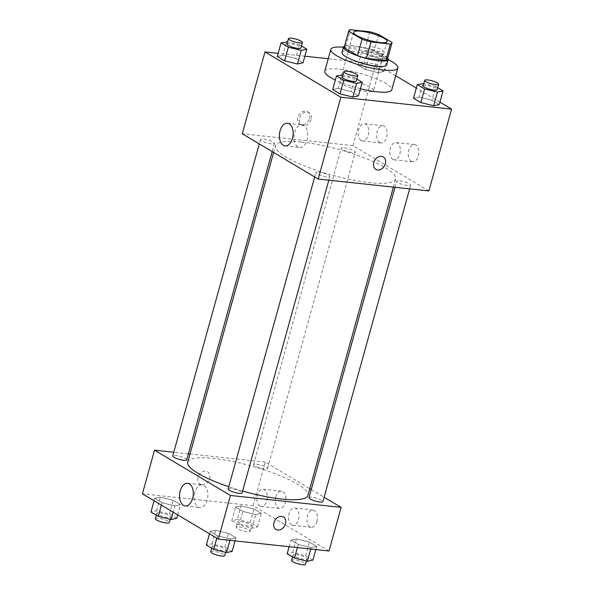 <?xml version="1.0" encoding="UTF-8"?>
<svg xmlns="http://www.w3.org/2000/svg" width="594" height="594" viewBox="0 0 594 594"><rect width="100%" height="100%" fill="white"/><g stroke="black" fill="none" stroke-linecap="round" stroke-linejoin="round"><path stroke-width="0.45" stroke-dasharray="2.97 2.23" d="M347.275 80.309A17.382 3.698 -164.5 0 1 365.013 84.816A17.382 3.698 -164.5 0 1 373.507 90.622A17.382 3.698 -164.5 0 1 355.769 89.538A17.382 3.698 -164.5 0 1 340.013 81.326A17.382 3.698 -164.5 0 1 347.275 80.309M392.025 42.456L387.481 58.821L374.168 50.884L378.712 34.511M369.802 31.786L365.265 48.151L345.849 46.065L350.386 29.7M365.265 48.151A22.431 4.767 -164.5 0 1 374.168 50.884M387.481 58.821A22.431 4.767 -164.5 0 1 387.451 59.237M344.223 47.245A22.431 4.767 -164.5 0 1 345.849 46.065M387.785 58.049A23.173 4.93 15.5 0 0 384.288 55.227A23.173 4.93 15.5 0 0 362.622 47.342A23.173 4.93 15.5 0 0 344.55 46.057M341.996 52.502A23.173 4.93 -164.5 0 1 351.67 51.151A23.173 4.93 -164.5 0 1 382.774 60.677A23.173 4.93 -164.5 0 1 386.657 64.887M343.466 47.193A34.764 7.395 -164.5 0 1 345.352 47.371A34.764 7.395 -164.5 0 1 388.127 59.578M324.777 71.228A34.764 7.395 -164.5 0 1 339.3 69.194A34.764 7.395 -164.5 0 1 374.784 78.208A34.764 7.395 -164.5 0 1 391.773 89.805M360.432 88.729A34.764 7.395 -164.5 0 1 335.32 80.049M439.924 102.161L416.32 88.075M395.671 75.75L375.675 63.818L328.244 58.724M304.871 56.215L278.155 53.341M378.281 72.683L383.85 71.495L376.551 67.137L363.669 63.966L358.1 65.154L365.399 69.513L378.281 72.683L383.85 71.495L376.551 67.137L363.669 63.966L358.1 65.154L365.399 69.513L378.281 72.683L382.061 59.051L387.637 57.856L380.331 53.505L367.456 50.334L361.88 51.522L369.186 55.881L382.061 59.051M437.689 87.726L435.736 86.561L431.957 100.2L439.263 104.559L431.957 100.2L419.082 97.03L413.506 98.218L419.082 97.03L422.861 83.39M356.875 79.047L354.922 77.881L351.143 91.521L358.449 95.879L351.143 91.521L338.268 88.35L332.692 89.538L338.268 88.35L342.047 74.71M301.47 45.983L299.517 44.817L295.738 58.457L303.037 62.816L295.738 58.457L282.855 55.287L277.287 56.475L282.855 55.287L286.642 41.654M383.293 156.95L383.286 156.95A7.239 5.591 120.8 0 0 383.286 156.95A7.239 5.591 120.8 0 0 373.812 162.548A7.239 5.591 120.8 0 0 375.868 169.387A7.239 5.591 120.8 0 0 375.868 169.394L375.868 169.387M303.831 125.423A11.39 6.824 -83.9 0 0 302.071 124.822A11.39 6.824 -83.9 0 0 294.067 135.417A11.39 6.824 -83.9 0 0 299.636 147.475A11.39 6.824 -83.9 0 0 307.417 138.387A11.39 6.824 -83.9 0 0 303.831 125.423M309.444 118.503A7.239 5.591 120.8 0 0 307.388 111.665A7.239 5.591 120.8 0 0 298.879 115.021A7.239 5.591 120.8 0 0 299.97 124.101A7.239 5.591 120.8 0 0 309.444 118.503M428.883 190.941L352.985 145.649L375.675 63.818M352.985 145.649L242.278 133.761M311.041 119.453A7.239 5.591 -59.2 0 1 301.566 125.052A7.239 5.591 -59.2 0 1 300.475 115.971A7.239 5.591 -59.2 0 1 308.984 112.615A7.239 5.591 -59.2 0 1 311.041 119.453M411.286 161.36A8.687 5.205 -83.9 0 0 412.622 161.82A8.687 5.205 -83.9 0 0 418.725 153.735A8.687 5.205 -83.9 0 0 414.478 144.542A8.687 5.205 -83.9 0 0 408.546 151.47A8.687 5.205 -83.9 0 0 411.286 161.36M379.655 142.493A8.687 5.205 -83.9 0 0 380.999 142.954A8.687 5.205 -83.9 0 0 387.102 134.868A8.687 5.205 -83.9 0 0 382.855 125.668A8.687 5.205 -83.9 0 0 376.923 132.603A8.687 5.205 -83.9 0 0 379.655 142.493M392.834 159.385A8.687 5.205 96.1 0 1 390.095 149.488A8.687 5.205 96.1 0 1 396.027 142.56A8.687 5.205 96.1 0 1 400.274 151.752A8.687 5.205 96.1 0 1 394.171 159.838A8.687 5.205 96.1 0 1 392.834 159.385M361.204 140.511A8.687 5.205 96.1 0 1 358.472 130.621A8.687 5.205 96.1 0 1 364.404 123.686A8.687 5.205 96.1 0 1 368.651 132.885A8.687 5.205 96.1 0 1 362.548 140.971A8.687 5.205 96.1 0 1 361.204 140.511M271.421 143.837A7.239 1.537 -164.5 0 1 264.026 141.959A7.239 1.537 -164.5 0 1 260.491 139.545A7.239 1.537 -164.5 0 1 267.879 139.991A7.239 1.537 -164.5 0 1 274.45 143.414A7.239 1.537 -164.5 0 1 271.421 143.837M399.74 180.858A7.239 1.537 -164.5 0 1 407.128 182.737A7.239 1.537 -164.5 0 1 410.669 185.157A7.239 1.537 -164.5 0 1 403.281 184.704A7.239 1.537 -164.5 0 1 396.71 181.281A7.239 1.537 -164.5 0 1 399.74 180.858M344.327 147.802A7.239 1.537 -164.5 0 1 351.722 149.673A7.239 1.537 -164.5 0 1 355.264 152.094A7.239 1.537 -164.5 0 1 347.869 151.641A7.239 1.537 -164.5 0 1 341.305 148.225A7.239 1.537 -164.5 0 1 344.327 147.802M318.919 172.178A7.239 1.537 -164.5 0 1 326.314 174.057A7.239 1.537 -164.5 0 1 329.856 176.477A7.239 1.537 -164.5 0 1 322.46 176.024A7.239 1.537 -164.5 0 1 315.897 172.602A7.239 1.537 -164.5 0 1 318.919 172.178M301.552 142.04A62.34 13.254 -164.5 0 1 365.184 158.204A62.34 13.254 -164.5 0 1 395.649 179.009A62.34 13.254 -164.5 0 1 332.039 175.119A62.34 13.254 -164.5 0 1 275.505 145.686A62.34 13.254 -164.5 0 1 301.552 142.04M187.756 462.095A62.34 13.254 -164.5 0 1 213.803 458.449A62.34 13.254 -164.5 0 1 277.435 474.613A62.34 13.254 -164.5 0 1 307.907 495.418M242.612 491.06A62.34 13.254 -164.5 0 1 228.772 486.753M186.702 459.823A7.239 1.537 15.5 0 0 180.131 456.4A7.239 1.537 15.5 0 0 172.743 455.954M308.962 497.69A7.239 1.537 -164.5 0 1 311.991 497.267A7.239 1.537 -164.5 0 1 319.379 499.146A7.239 1.537 -164.5 0 1 322.921 501.566M256.578 464.211A7.239 1.537 -164.5 0 1 263.974 466.082A7.239 1.537 -164.5 0 1 267.515 468.503A7.239 1.537 -164.5 0 1 260.12 468.05A7.239 1.537 -164.5 0 1 253.556 464.634A7.239 1.537 -164.5 0 1 256.578 464.211M228.148 489.011A7.239 1.537 -164.5 0 1 231.177 488.587A7.239 1.537 -164.5 0 1 238.565 490.466A7.239 1.537 -164.5 0 1 242.107 492.886M329.031 550.987L253.133 505.702L265.236 462.058L309.786 488.639M311.234 489.508L324.131 497.2M265.236 462.058L190.013 453.979M188.365 453.801L173.775 452.234M316.929 521.517A8.687 5.205 -83.9 0 0 313.112 510.046A8.687 5.205 -83.9 0 0 307.18 516.98A8.687 5.205 -83.9 0 0 309.92 526.871A8.687 5.205 -83.9 0 0 311.256 527.331A8.687 5.205 -83.9 0 0 316.929 521.517M275.816 496.985A8.687 5.205 -83.9 0 0 278.296 507.996A8.687 5.205 -83.9 0 0 279.633 508.457A8.687 5.205 -83.9 0 0 285.736 500.371A8.687 5.205 -83.9 0 0 281.489 491.179A8.687 5.205 -83.9 0 0 275.816 496.985M174.918 505.888L162.043 502.717L154.737 498.359L160.313 497.171L173.188 500.341L180.494 504.7L174.918 505.888L180.494 504.7L173.188 500.341L160.313 497.171L154.737 498.359L162.043 502.717L174.918 505.888L173.181 512.162M230.331 538.951L217.449 535.781L210.15 531.422L215.719 530.234L228.601 533.405L235.9 537.763L230.331 538.951L235.9 537.763L228.601 533.405L215.719 530.234L210.15 531.422L217.449 535.781L230.331 538.951L229.937 540.347M311.145 547.631L298.262 544.46L290.963 540.102L296.532 538.914L309.415 542.084L316.713 546.443L311.145 547.631L316.713 546.443L309.415 542.084L296.532 538.914L290.963 540.102L298.262 544.46L311.145 547.631L310.751 549.027M253.133 505.702L142.426 493.807M241.127 505.85L254.002 509.021L261.308 513.379L255.732 514.567L242.857 511.397L235.551 507.038L241.127 505.85L235.551 507.038L242.857 511.397L255.732 514.567L261.308 513.379L254.002 509.021L241.127 505.85L237.348 519.49L231.771 520.678L239.078 525.037L251.953 528.207L257.529 527.019L250.223 522.661L237.348 519.49M291.468 524.888A8.687 5.205 96.1 0 1 288.729 514.998A8.687 5.205 96.1 0 1 294.669 508.063A8.687 5.205 96.1 0 1 298.916 517.263A8.687 5.205 96.1 0 1 292.812 525.348A8.687 5.205 96.1 0 1 291.468 524.888M259.845 506.014A8.687 5.205 96.1 0 1 257.105 496.124A8.687 5.205 96.1 0 1 263.038 489.196A8.687 5.205 96.1 0 1 267.285 498.388A8.687 5.205 96.1 0 1 261.182 506.474A8.687 5.205 96.1 0 1 259.845 506.014M201.938 484.756A7.239 5.591 120.8 0 0 209.192 479.7A7.239 5.591 120.8 0 0 207.544 471.718A7.239 5.591 120.8 0 0 199.027 475.066A7.239 5.591 120.8 0 0 200.119 484.155A7.239 5.591 120.8 0 0 201.938 484.756A7.239 5.591 -59.2 0 1 200.119 484.155A7.239 5.591 -59.2 0 1 199.027 475.074A7.239 5.591 -59.2 0 1 207.544 471.718A7.239 5.591 -59.2 0 1 209.192 479.7A7.239 5.591 -59.2 0 1 201.938 484.756M194.787 492.485A11.39 6.824 -83.9 0 0 199.784 507.528A11.39 6.824 -83.9 0 0 207.789 496.926A11.39 6.824 -83.9 0 0 202.22 484.875A11.39 6.824 -83.9 0 0 194.787 492.485M283.442 517.003L283.435 517.003A7.239 5.591 120.8 0 0 283.435 517.003A7.239 5.591 120.8 0 0 281.615 516.401A7.239 5.591 120.8 0 0 274.369 521.458A7.239 5.591 120.8 0 0 276.017 529.44L276.017 529.44M176.715 518.339L169.409 513.981L156.534 510.81L150.958 511.998M159.883 512.808A7.239 1.537 -164.5 0 1 167.27 514.686A7.239 1.537 -164.5 0 1 170.812 517.099A7.239 1.537 -164.5 0 1 163.424 516.654A7.239 1.537 -164.5 0 1 156.853 513.231A7.239 1.537 -164.5 0 1 159.883 512.808M177.68 514.85L180.494 504.7M169.409 513.981L173.188 500.341M156.534 510.81L160.313 497.171M154.076 500.757L154.737 498.359M161.375 505.115L162.043 502.717M155.346 518.688A7.239 1.537 -164.5 0 1 158.368 518.265A7.239 1.537 -164.5 0 1 165.763 520.144A7.239 1.537 -164.5 0 1 169.297 522.557M232.12 551.395L224.814 547.044L211.939 543.874L206.363 545.062M215.288 545.871A7.239 1.537 -164.5 0 1 222.683 547.75A7.239 1.537 -164.5 0 1 226.217 550.163A7.239 1.537 -164.5 0 1 218.83 549.71A7.239 1.537 -164.5 0 1 212.266 546.294A7.239 1.537 -164.5 0 1 215.288 545.871M235.031 540.896L235.9 537.763M224.814 547.044L228.601 533.405M211.939 543.874L215.719 530.234M209.482 533.82L210.15 531.422M216.788 538.179L217.449 535.781M210.751 551.752A7.239 1.537 -164.5 0 1 213.773 551.329A7.239 1.537 -164.5 0 1 221.168 553.2A7.239 1.537 -164.5 0 1 224.71 555.62M240.696 521.487A7.239 1.537 -164.5 0 1 248.092 523.366A7.239 1.537 -164.5 0 1 251.626 525.779A7.239 1.537 -164.5 0 1 244.238 525.334A7.239 1.537 -164.5 0 1 237.667 521.911A7.239 1.537 -164.5 0 1 240.696 521.487M251.953 528.207L255.732 514.567M257.529 527.019L261.308 513.379M250.223 522.661L254.002 509.021M231.771 520.678L235.551 507.038M239.078 525.037L242.857 511.397M239.182 526.945A7.239 1.537 -164.5 0 1 246.577 528.823A7.239 1.537 -164.5 0 1 250.111 531.236A7.239 1.537 -164.5 0 1 242.723 530.784A7.239 1.537 -164.5 0 1 236.16 527.368A7.239 1.537 -164.5 0 1 239.182 526.945M312.934 560.083L305.628 555.724L292.753 552.554L287.177 553.742M296.102 554.551A7.239 1.537 -164.5 0 1 303.497 556.43A7.239 1.537 -164.5 0 1 307.039 558.843A7.239 1.537 -164.5 0 1 299.643 558.39A7.239 1.537 -164.5 0 1 293.08 554.974A7.239 1.537 -164.5 0 1 296.102 554.551M315.845 549.576L316.713 546.443M305.628 555.724L309.415 542.084M292.753 552.554L296.532 538.914M289.13 546.703L290.963 540.102M297.394 547.594L298.262 544.46M291.565 560.432A7.239 1.537 -164.5 0 1 294.587 560.008A7.239 1.537 -164.5 0 1 301.982 561.887A7.239 1.537 -164.5 0 1 305.524 564.3M299.517 44.817L287.57 41.877M286.961 44.075A7.239 1.537 -164.5 0 1 289.991 43.652A7.239 1.537 -164.5 0 1 297.386 45.53A7.239 1.537 -164.5 0 1 300.92 47.943M295.738 58.457L282.855 55.287M354.922 77.881L342.983 74.941M342.374 77.138A7.239 1.537 -164.5 0 1 345.396 76.715A7.239 1.537 -164.5 0 1 352.791 78.586A7.239 1.537 -164.5 0 1 356.333 81.007M351.143 91.521L338.268 88.35M370.805 52.331A7.239 1.537 -164.5 0 1 378.2 54.21A7.239 1.537 -164.5 0 1 381.734 56.623A7.239 1.537 -164.5 0 1 374.346 56.17A7.239 1.537 -164.5 0 1 367.783 52.755A7.239 1.537 -164.5 0 1 370.805 52.331M383.85 71.495L387.637 57.856M376.551 67.137L380.331 53.505M363.669 63.966L367.456 50.334M358.1 65.154L361.88 51.522M365.399 69.513L369.186 55.881M372.319 46.874A7.239 1.537 -164.5 0 1 379.707 48.753A7.239 1.537 -164.5 0 1 383.249 51.173A7.239 1.537 -164.5 0 1 375.861 50.72A7.239 1.537 -164.5 0 1 369.29 47.297A7.239 1.537 -164.5 0 1 372.319 46.874M435.736 86.561L423.797 83.62M423.188 85.818A7.239 1.537 -164.5 0 1 426.21 85.395A7.239 1.537 -164.5 0 1 433.605 87.273A7.239 1.537 -164.5 0 1 437.147 89.687M431.957 100.2L419.082 97.03M353.623 32.232L340.013 81.326M387.125 41.521L373.507 90.622M285.061 145.909L299.636 147.475M287.496 123.255L302.071 124.822M299.97 124.101L301.566 125.052M307.388 111.665L308.984 112.615M414.478 144.542L396.027 142.56M412.622 161.82L394.171 159.838M382.855 125.668L364.404 123.686M380.999 142.954L362.548 140.971M393.399 187.125L395.649 179.009M273.626 152.465L275.505 145.686M260.491 139.545L259.281 143.904M274.45 143.414L272.178 151.596M409.637 188.87L410.669 185.157M395.04 187.303L396.71 181.281M267.515 468.503L355.264 152.094M253.556 464.634L341.305 148.225M328.824 180.19L329.856 176.477M314.686 176.967L315.897 172.602M313.112 510.046L294.669 508.063M311.256 527.331L292.812 525.348M281.489 491.179L263.038 489.196M279.633 508.457L261.182 506.474M185.209 505.962L199.784 507.528M187.645 483.308L202.22 484.875M170.203 519.297L170.812 517.099M156.311 515.191L156.853 513.231M225.616 552.361L226.217 550.163M211.716 548.255L212.266 546.294M250.111 531.236L251.626 525.779M236.16 527.368L237.667 521.911M306.43 561.04L307.039 558.843M292.53 556.934L293.08 554.974M381.734 56.623L383.249 51.173M367.783 52.755L369.29 47.297"/><path stroke-width="0.89" d="M360.885 31.215A17.382 3.698 -164.5 0 1 378.63 35.722A17.382 3.698 -164.5 0 1 387.125 41.521A17.382 3.698 -164.5 0 1 369.386 40.437A17.382 3.698 -164.5 0 1 353.623 32.232A17.382 3.698 -164.5 0 1 360.885 31.215M348.73 31.296L362.043 39.241A22.431 4.767 -164.5 0 0 370.946 41.966L390.362 44.053A22.431 4.767 -164.5 0 0 391.995 42.872A22.431 4.767 -164.5 0 0 392.025 42.456L378.712 34.511A22.431 4.767 -164.5 0 0 369.802 31.786L350.386 29.7A22.431 4.767 -164.5 0 0 348.76 30.881A22.431 4.767 -164.5 0 0 348.73 31.296L344.186 47.661L357.499 55.606L362.043 39.241M391.995 42.872L387.451 59.237A22.431 4.767 -164.5 0 1 385.825 60.417L390.362 44.053M357.499 55.606A22.431 4.767 -164.5 0 0 366.409 58.331L385.825 60.417M344.186 47.661A22.431 4.767 -164.5 0 1 344.223 47.245L348.76 30.881M344.55 46.057A23.173 4.93 15.5 0 0 343.503 47.052A23.173 4.93 15.5 0 0 364.523 57.989A23.173 4.93 15.5 0 0 388.172 59.437A23.173 4.93 15.5 0 0 387.785 58.049M388.172 59.437L386.657 64.887A23.173 4.93 -164.5 0 1 363.008 63.447A23.173 4.93 -164.5 0 1 341.996 52.502L343.503 47.052M366.409 58.331L370.946 41.966M388.127 59.578A34.764 7.395 -164.5 0 1 397.824 67.983A34.764 7.395 -164.5 0 1 362.347 65.823A34.764 7.395 -164.5 0 1 330.828 49.406A34.764 7.395 -164.5 0 1 343.466 47.193M397.824 67.983L391.773 89.805A34.764 7.395 -164.5 0 1 360.432 88.729M335.32 80.049A34.764 7.395 -164.5 0 1 324.777 71.228L330.828 49.406M278.155 53.341L264.969 51.93L340.867 97.216L451.574 109.11L439.924 102.161M416.32 88.075L395.671 75.75M328.244 58.724L304.871 56.215M423.797 83.62L417.285 84.578L413.506 98.218L420.812 102.576L433.687 105.747L439.263 104.559L443.042 90.919L437.689 87.726M342.983 74.941L336.471 75.898L332.692 89.538L339.998 93.897L352.873 97.067L358.449 95.879L362.229 82.239L356.875 79.047M287.57 41.877L281.066 42.842L277.287 56.475L284.585 60.833L297.468 64.004L303.037 62.816L306.823 49.176L301.47 45.983M373.812 162.556A7.239 5.591 -59.2 0 1 383.293 156.95A7.239 5.591 -59.2 0 1 384.385 166.038A7.239 5.591 -59.2 0 1 375.868 169.394A7.239 5.591 -59.2 0 1 373.812 162.556M264.969 51.93L242.278 133.761L318.176 179.046L340.867 97.216M318.176 179.046L428.883 190.941L451.574 109.11M375.868 169.394A7.239 5.591 120.8 0 0 384.377 166.038A7.239 5.591 120.8 0 0 383.293 156.95M289.256 123.856A11.39 6.824 96.1 0 1 292.842 136.82A11.39 6.824 96.1 0 1 285.061 145.909A11.39 6.824 96.1 0 1 279.492 133.85A11.39 6.824 96.1 0 1 287.496 123.255A11.39 6.824 96.1 0 1 289.256 123.856M393.399 187.125L307.907 495.418A62.34 13.254 -164.5 0 1 242.612 491.06M228.772 486.753A62.34 13.254 -164.5 0 1 187.756 462.095L273.626 152.465M259.281 143.904L172.743 455.954A7.239 1.537 15.5 0 0 176.284 458.368A7.239 1.537 15.5 0 0 183.672 460.246A7.239 1.537 15.5 0 0 186.702 459.823L272.178 151.596M409.637 188.87L322.921 501.566A7.239 1.537 -164.5 0 1 315.533 501.113A7.239 1.537 -164.5 0 1 308.962 497.69L395.04 187.303M328.824 180.19L242.107 492.886A7.239 1.537 -164.5 0 1 234.719 492.433A7.239 1.537 -164.5 0 1 228.148 489.011L314.686 176.967M309.786 488.639L311.234 489.508M324.131 497.2L341.134 507.35L329.031 550.987L218.325 539.1L230.427 495.455L341.134 507.35M190.013 453.979L188.365 453.801M173.775 452.234L154.529 450.17L230.427 495.455M154.529 450.17L142.426 493.807L218.325 539.1M180.205 490.919A11.39 6.824 96.1 0 1 187.645 483.308A11.39 6.824 96.1 0 1 193.213 495.359A11.39 6.824 96.1 0 1 185.209 505.962A11.39 6.824 96.1 0 1 180.205 490.919M281.623 516.401A7.239 5.591 -59.2 0 1 283.442 517.003A7.239 5.591 -59.2 0 1 284.533 526.091A7.239 5.591 -59.2 0 1 276.017 529.44A7.239 5.591 -59.2 0 1 274.369 521.458A7.239 5.591 -59.2 0 1 281.623 516.401M276.017 529.44A7.239 5.591 120.8 0 0 284.526 526.084A7.239 5.591 120.8 0 0 283.442 517.003M154.076 500.757L150.958 511.998L158.264 516.357L171.139 519.527L176.715 518.339L177.68 514.85M171.139 519.527L173.181 512.162M158.264 516.357L161.375 505.115M170.203 519.297L169.297 522.557A7.239 1.537 -164.5 0 1 161.91 522.104A7.239 1.537 -164.5 0 1 155.346 518.688L156.311 515.191M209.482 533.82L206.363 545.062L213.669 549.42L226.544 552.583L232.12 551.395L235.031 540.896M226.544 552.583L229.937 540.347M213.669 549.42L216.788 538.179M225.616 552.361L224.71 555.62A7.239 1.537 -164.5 0 1 217.315 555.167A7.239 1.537 -164.5 0 1 210.751 551.752L211.716 548.255M289.13 546.703L287.177 553.742L294.483 558.1L307.358 561.271L312.934 560.083L315.845 549.576M307.358 561.271L310.751 549.027M294.483 558.1L297.394 547.594M306.43 561.04L305.524 564.3A7.239 1.537 -164.5 0 1 298.129 563.847A7.239 1.537 -164.5 0 1 291.565 560.432L292.53 556.934M281.066 42.842L288.372 47.201L301.247 50.364L306.823 49.176M302.435 42.486L300.92 47.943A7.239 1.537 -164.5 0 1 293.533 47.49A7.239 1.537 -164.5 0 1 286.961 44.075L288.476 38.617A7.239 1.537 -164.5 0 1 291.506 38.194A7.239 1.537 -164.5 0 1 298.893 40.073A7.239 1.537 -164.5 0 1 302.435 42.486A7.239 1.537 -164.5 0 1 295.047 42.04A7.239 1.537 -164.5 0 1 288.476 38.617M277.287 56.475L284.585 60.833L297.468 64.004L301.247 50.364M297.468 64.004L303.037 62.816M284.585 60.833L288.372 47.201M336.471 75.898L343.778 80.257L356.652 83.427L362.229 82.239M357.84 75.549L356.333 81.007A7.239 1.537 -164.5 0 1 348.938 80.554A7.239 1.537 -164.5 0 1 342.374 77.138L343.889 71.681A7.239 1.537 -164.5 0 1 346.911 71.258A7.239 1.537 -164.5 0 1 354.306 73.136A7.239 1.537 -164.5 0 1 357.84 75.549A7.239 1.537 -164.5 0 1 350.453 75.096A7.239 1.537 -164.5 0 1 343.889 71.681M332.692 89.538L339.998 93.897L352.873 97.067L356.652 83.427M352.873 97.067L358.449 95.879M339.998 93.897L343.778 80.257M417.285 84.578L424.591 88.937L437.466 92.107L443.042 90.919M438.654 84.229L437.147 89.687A7.239 1.537 -164.5 0 1 429.752 89.234A7.239 1.537 -164.5 0 1 423.188 85.818L424.703 80.361A7.239 1.537 -164.5 0 1 427.725 79.938A7.239 1.537 -164.5 0 1 435.12 81.816A7.239 1.537 -164.5 0 1 438.654 84.229A7.239 1.537 -164.5 0 1 431.266 83.776A7.239 1.537 -164.5 0 1 424.703 80.361M413.506 98.218L420.812 102.576L433.687 105.747L437.466 92.107M433.687 105.747L439.263 104.559M420.812 102.576L424.591 88.937"/></g></svg>
